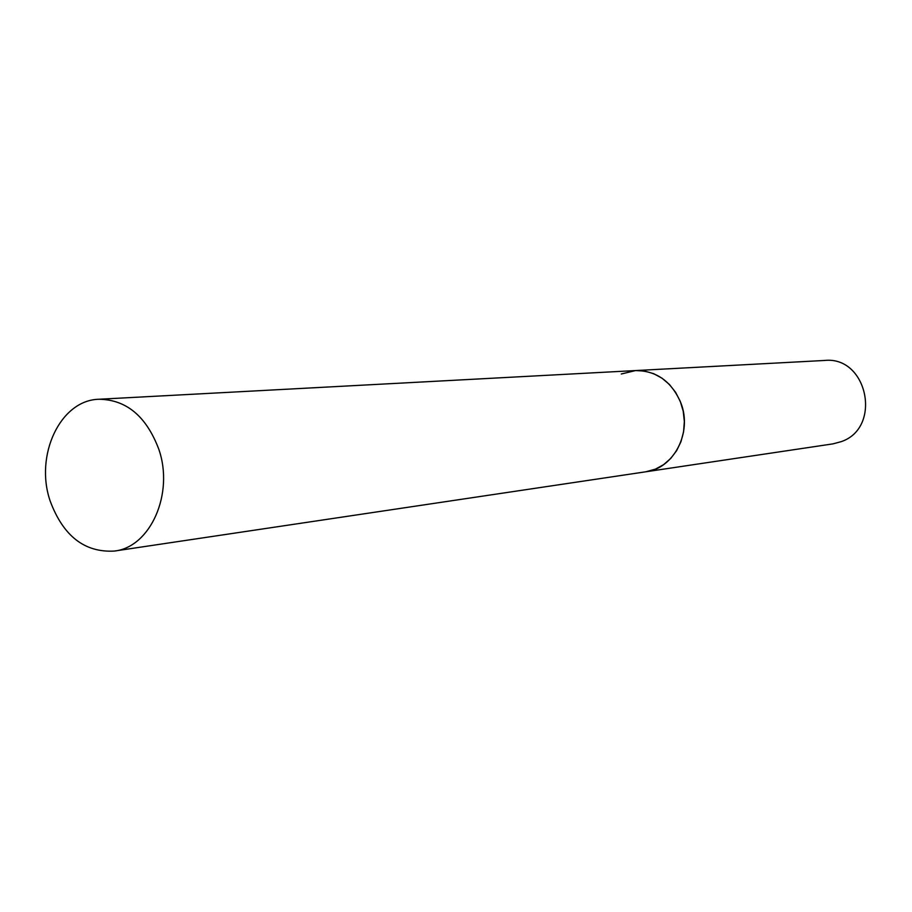 <?xml version="1.0" encoding="UTF-8"?>
<svg xmlns="http://www.w3.org/2000/svg" width="912" height="912" viewBox="0 0 912 912"><rect width="100%" height="100%" fill="white"/><g stroke="black" fill="none" stroke-linecap="round" stroke-linejoin="round"><path stroke-width="1.37" d="M621.289 374L635.63 370.557L644.784 371.104L653.71 373.692L662.055 378.218L669.465 384.522L675.621 392.354L680.284 401.394L683.225 411.255L684.342 421.538L683.578 431.809L680.979 441.647L676.647 450.631L670.765 458.405L663.594 464.664L655.42 469.133L645.856 471.778C673.74 468.631 692.504 432.596 680.979 403.218C671.813 381.581 656.697 370.694 635.63 370.557L824.608 360.457C867.529 355.805 882.428 427.66 841.297 441.625L833.032 443.859L114.365 551.065C150.434 547.28 174.409 493.483 158.711 448.966C146.239 416.225 126.346 399.661 99.02 399.251C60.272 399.98 34.394 455.487 50.194 501.11C63.259 536.074 84.656 552.729 114.365 551.065M635.63 370.557L99.02 399.251"/></g></svg>
